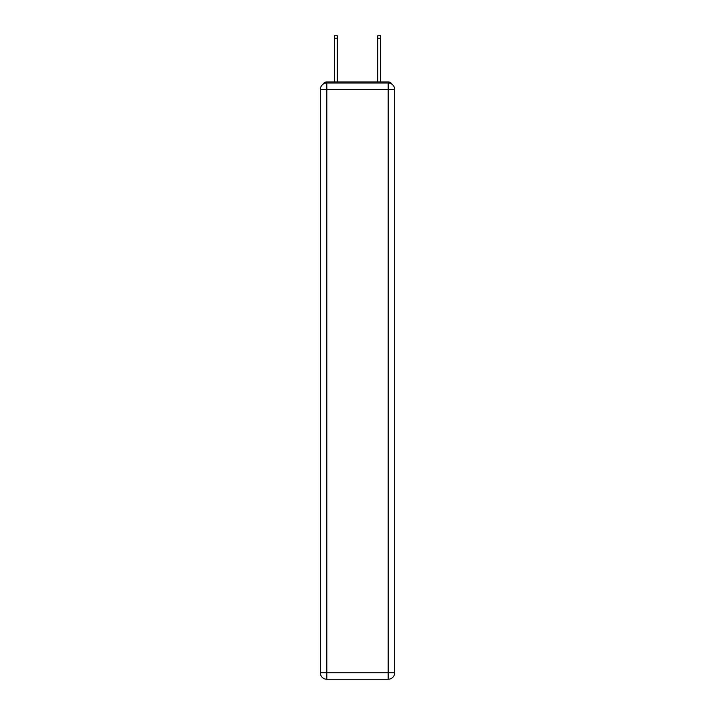 <?xml version="1.0" encoding="UTF-8"?>
<svg xmlns="http://www.w3.org/2000/svg" width="715" height="715" viewBox="0 0 715 715"><rect width="100%" height="100%" fill="white"/><g stroke="black" fill="none" stroke-linecap="round" stroke-linejoin="round"><path stroke-width="1.07" d="M392.034 84.281A4.335 4.335 0 0 0 388.182 81.93L326.818 81.93A4.335 4.335 0 0 0 322.966 84.281M326.818 81.93L334.406 81.93L334.406 35.75L337.23 35.75L337.23 81.93L340.59 81.93M374.41 81.93L377.77 81.93L377.77 35.75L380.594 35.75L380.594 81.93L388.182 81.93M326.818 83.011L388.182 83.011A6.507 6.507 0 0 1 394.68 89.518L394.68 672.744A6.507 6.507 0 0 1 388.182 679.25L326.818 679.25L326.818 672.744L388.182 672.744L388.182 89.518L326.818 89.518L326.818 672.744L320.32 672.744L320.32 89.518L326.818 89.518L326.818 83.011A6.507 6.507 0 0 0 320.32 89.518A6.507 6.507 0 0 1 326.818 83.011M320.32 672.744A6.507 6.507 0 0 0 326.818 679.25A6.507 6.507 0 0 1 320.32 672.744M388.182 679.25A6.507 6.507 0 0 0 394.68 672.744L388.182 672.744L388.182 679.25M394.68 89.518A6.507 6.507 0 0 0 388.182 83.011L388.182 89.518L394.68 89.518M334.406 38.244L337.23 38.244M380.594 38.244L377.77 38.244"/></g></svg>
